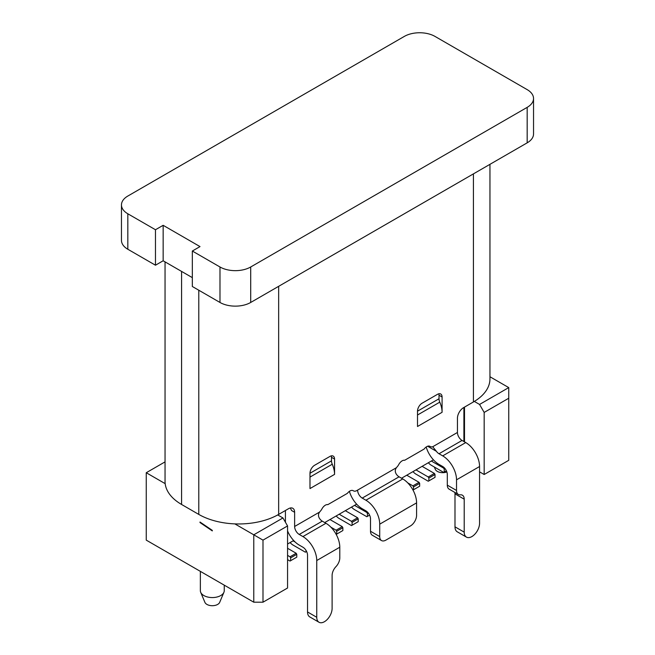 <?xml version="1.0" encoding="UTF-8"?>
<svg xmlns="http://www.w3.org/2000/svg" width="655" height="655" viewBox="0 0 655 655"><rect width="100%" height="100%" fill="white"/><g stroke="black" fill="none" stroke-linecap="round" stroke-linejoin="round"><path stroke-width="0.98" d="M285.449 522.272A19.552 11.291 60 0 1 285.416 521.151L285.416 510.507M426.192 447.005A19.552 11.291 60 0 0 439.014 464.395L442.698 466.524A6.517 3.766 -120 0 1 447.308 474.507L447.308 485.142A8.687 5.019 120 0 0 449.109 489.121L458.32 494.443A8.687 5.019 -60 0 0 460.367 494.828A8.687 5.019 120 0 1 462.405 495.205A8.687 5.019 120 0 1 464.207 499.184L464.207 532.147A10.865 6.272 -60 0 0 466.45 537.116A10.865 6.272 -60 0 0 474.818 534.21A10.865 6.272 -60 0 0 479.566 523.279L479.566 466.524A19.552 11.291 -120 0 0 465.738 442.575L462.053 440.447A6.517 3.766 60 0 1 457.444 432.472L457.444 418.283A8.687 5.019 120 0 1 463.584 407.639L473.418 401.965A56.477 32.611 0 0 0 474.326 401.425A56.477 32.611 0 0 0 489.956 378.909L489.956 164.323M433.086 447.185L436.394 451.295A6.517 3.766 -120 0 0 439.014 453.751L442.698 455.88A19.552 11.291 60 0 1 456.527 479.82L456.527 490.464A8.687 5.019 -60 0 0 458.32 494.443M454.848 492.437A8.687 5.019 -60 0 1 454.988 493.862L454.988 526.825A10.865 6.272 120 0 0 457.239 531.794L466.45 537.116M457.444 432.472L432.415 446.915A6.517 3.766 120 0 0 431.694 446.866A6.517 3.766 -60 0 1 430.335 446.563A6.517 3.766 -60 0 1 430.163 446.448A6.517 3.766 120 0 0 429.983 446.333A6.517 3.766 120 0 0 424.178 449.019L404.7 460.26A6.517 3.766 120 0 0 398.715 464.6A6.517 3.766 -60 0 1 397.176 466.794A6.517 3.766 120 0 0 396.455 467.678C394.891 469.758 394.891 471.985 396.455 474.351A6.517 3.766 60 0 0 399.075 476.807L362.215 498.095L365.899 500.224A19.552 11.291 60 0 1 379.72 524.164L379.72 536.576A8.687 5.019 -60 0 0 381.521 540.555A8.687 5.019 -60 0 0 385.869 540.129L410.439 525.94A8.687 5.019 -60 0 0 416.588 515.297L416.588 502.884A19.552 11.291 -120 0 0 402.76 478.936L399.075 476.807M287.561 530.943A19.552 11.291 60 0 0 299.237 545.091L302.921 547.22A6.517 3.766 -120 0 1 307.531 555.203L307.531 611.958A10.865 6.272 120 0 0 309.782 616.928L319.001 622.25A10.865 6.272 -60 0 0 327.369 619.343A10.865 6.272 -60 0 0 332.11 608.413L332.11 575.45A8.687 5.019 120 0 1 335.95 566.657A8.687 5.019 -60 0 0 339.789 557.864L339.789 547.22A19.552 11.291 -120 0 0 325.961 523.279L322.276 521.151A6.517 3.766 60 0 1 319.656 518.686C318.093 516.32 318.093 514.101 319.656 512.022A6.517 3.766 120 0 1 320.377 511.129A6.517 3.766 -60 0 0 321.916 508.943A6.517 3.766 120 0 1 327.893 504.604L347.379 493.354A6.517 3.766 120 0 1 353.184 490.677A6.517 3.766 120 0 1 353.356 490.792A6.517 3.766 -60 0 0 353.536 490.898A6.517 3.766 -60 0 0 356.795 490.579L357.605 490.112A6.517 3.766 -120 0 0 362.215 498.095M165.044 261.877L165.044 481.417A56.477 32.611 0 0 0 165.175 483.652L146.253 472.73L146.253 540.129L253.772 602.199L262.991 602.199L287.561 588.01L287.561 525.94L282.96 517.958L277.72 514.936A56.477 32.611 0 0 0 278.653 514.412L288.487 508.73A8.687 5.019 120 0 1 292.834 508.305A8.687 5.019 120 0 1 294.627 512.284L294.627 526.473A6.517 3.766 -120 0 0 299.237 534.447L302.921 536.576A19.552 11.291 60 0 1 316.75 560.524L316.75 617.28A10.865 6.272 -60 0 0 319.001 622.25M331.495 460.85A6.517 3.766 60 0 0 332.265 464.231A19.552 11.291 -120 0 1 334.566 474.384L334.566 459.073A6.517 3.766 120 0 0 333.215 456.093A6.517 3.766 120 0 0 329.956 456.412L314.596 465.279A6.517 3.766 120 0 0 309.987 473.262L331.495 460.85L331.495 457.296A6.517 3.766 -60 0 0 331.299 455.872M334.566 474.384L309.987 488.573L309.987 473.262M439.014 398.772A6.517 3.766 60 0 0 439.783 402.154A19.552 11.291 -120 0 1 442.084 412.306L442.084 396.995A6.517 3.766 120 0 0 440.733 394.015A6.517 3.766 120 0 0 437.475 394.335L422.115 403.202A6.517 3.766 120 0 0 417.505 411.184L439.014 398.772L439.014 395.227A6.517 3.766 -60 0 0 438.817 393.794M442.084 412.306L417.505 426.495L417.505 411.184M420.076 451.385L424.178 449.019M404.7 460.26L403.685 460.26M381.521 540.555L372.31 535.233A8.687 5.019 120 0 1 370.509 531.262L370.509 518.842A6.517 3.766 -120 0 0 365.899 510.859L362.215 508.73A19.552 11.291 60 0 1 349.393 491.34M343.277 495.72L347.379 493.354M327.893 504.604L326.886 504.604M294.627 512.284L291.557 510.507L290.345 507.993M474.326 401.425L479.566 404.446L508.747 387.596L489.956 376.748M464.501 407.107L464.501 441.863M479.566 404.446L484.168 412.429L484.168 474.507L508.747 460.318L508.747 398.24L484.168 412.429M479.566 471.846L484.168 474.507M508.747 398.24L508.747 387.596M287.561 544.027L293.653 540.514L293.096 540.833L295.168 542.029M336.187 534.398L342.86 530.55L342.86 527.709L342.246 526.645L329.956 519.554L324.733 522.567L356.631 504.153L354.535 505.365L366.825 512.456L367.439 513.52L368.298 513.021M412.986 490.063L419.658 486.207L419.658 483.374L419.044 482.309L406.755 475.211L401.531 478.232L433.43 459.81L431.334 461.022L443.623 468.12L444.237 469.185L445.097 468.685M200.012 522.567L200.012 522.035L212.302 530.37L212.302 530.902L200.012 522.567L200.438 522.322M253.772 602.199L253.772 534.808L234.858 523.885A56.477 32.611 0 0 0 277.72 514.936M165.175 483.652A56.477 32.611 0 0 0 181.582 504.473L198.784 514.412A56.477 32.611 0 0 0 234.858 523.885M287.561 525.94L262.991 540.129L253.772 534.808L282.96 517.958M262.991 602.199L262.991 540.129M165.044 461.881L146.253 472.73M200.356 571.365L200.356 590.671A11.946 6.894 0 0 0 200.692 592.3A11.946 6.894 0 0 0 209.068 597.311A11.946 6.894 0 0 0 220.751 595.551A11.946 6.894 0 0 0 223.912 592.3A11.946 6.894 0 0 0 224.247 590.671L224.247 585.152M200.692 592.3L204.909 602.354A7.606 4.389 0 0 0 210.247 605.539A7.606 4.389 0 0 0 217.681 604.418A7.606 4.389 0 0 0 219.687 602.354L223.912 592.3M446.383 470.781L443.623 472.378L431.334 465.279A9.555 5.518 60 0 1 428.345 462.749M444.237 472.018L444.237 469.185M443.623 468.12L444.27 467.744M287.561 559.632L290.026 561.057L296.781 557.151L296.781 554.318L296.166 553.254L287.561 548.284M290.64 560.696L290.64 557.864L290.026 556.799L287.561 555.383M290.64 557.864L296.781 554.318M290.026 556.799L296.166 553.254M306.614 551.477L305.386 552.19L293.096 545.091A9.555 5.518 60 0 1 290.108 542.561M306 551.829L306 550.347M336.719 534.095L336.719 531.262L336.105 530.198L330.931 527.209M336.719 531.262L342.86 527.709M336.105 530.198L342.246 526.645M345.316 510.687L339.175 514.232L351.465 521.323L352.079 522.387L358.219 518.842L357.605 517.777L345.316 510.687M336.187 515.96A9.555 5.518 60 0 0 339.175 518.49L351.465 525.58L358.219 521.683L358.219 518.842M352.079 525.228L352.079 522.387M351.465 521.323L357.605 517.777M369.584 515.117L366.825 516.713L354.535 509.623A9.555 5.518 60 0 1 351.547 507.093M367.439 516.361L367.439 513.52M366.825 512.456L367.471 512.087M413.518 489.76L413.518 486.919L412.904 485.854L407.729 482.866M413.518 486.919L419.658 483.374M412.904 485.854L419.044 482.309M422.115 466.344L415.974 469.889L428.264 476.987L428.878 478.052L435.018 474.507L434.404 473.442L422.115 466.344M412.986 471.616A9.555 5.518 60 0 0 415.974 474.146L428.264 481.245L435.018 477.339L435.018 474.507M428.878 480.893L428.878 478.052M428.264 476.987L434.404 473.442M434.339 467.015L435.313 469.332A7.606 4.389 0 0 0 446.866 471.968M121.462 204.917A21.721 12.543 180 0 1 127.823 196.05L404.299 36.426A21.721 12.543 180 0 1 435.018 36.426L527.177 89.629A21.721 12.543 180 0 1 533.538 98.496A21.721 12.543 180 0 1 527.177 107.363L250.701 266.986A21.721 12.543 180 0 1 219.982 266.986L192.333 251.029L200.012 246.591L163.152 225.312L155.472 229.741L127.823 213.784A21.721 12.543 180 0 1 121.462 204.917L121.462 240.385A21.721 12.543 0 0 0 127.823 249.252L155.472 265.218L163.152 260.78L192.333 277.63M192.333 251.029L192.333 286.497L219.982 302.463A21.721 12.543 0 0 0 250.701 302.463L527.177 142.839A21.721 12.543 0 0 0 533.538 133.972L533.538 98.496M163.152 225.312L163.152 260.78M155.472 229.741L155.472 265.218M447.308 485.142L456.527 490.464M436.394 451.295L427.633 446.235M464.207 499.184L454.988 493.862M454.988 526.825L464.207 532.147M479.566 466.524L456.527 479.82M442.698 455.88L465.738 442.575M462.053 440.447L439.014 453.751M357.605 490.112L396.455 467.678M294.627 526.473L319.656 512.022M278.653 286.325L278.653 514.412M473.418 401.965L473.418 173.878M370.509 531.262L379.72 536.576M322.276 521.151L299.237 534.447M307.531 611.958L316.75 617.28M302.921 536.576L325.961 523.279M339.789 547.22L316.75 560.524M463.896 441.511L463.896 407.459M181.582 271.424L181.582 504.473M198.784 514.412L198.784 290.222M365.899 500.224L402.76 478.936M416.588 502.884L379.72 524.164M334.566 459.073L331.495 457.296M332.265 464.231L309.987 477.086M442.084 396.995L439.014 395.227M439.783 402.154L417.505 415.016M527.177 142.839L527.177 107.363M250.701 266.986L250.701 302.463M219.982 302.463L219.982 266.986M127.823 213.784L127.823 249.252M430.335 446.563L429.713 446.202M353.536 490.898L352.914 490.546"/></g></svg>
